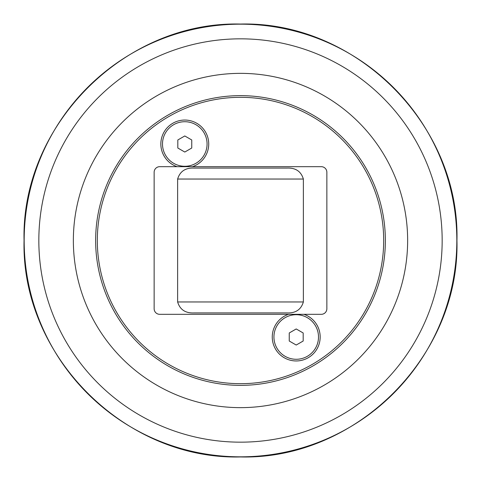 <?xml version="1.0" encoding="UTF-8"?>
<svg xmlns="http://www.w3.org/2000/svg" width="481" height="481" viewBox="0 0 481 481"><rect width="100%" height="100%" fill="white"/><g stroke="black" fill="none" stroke-linecap="round" stroke-linejoin="round"><path stroke-width="0.72" d="M289.249 341.023L289.249 332.978L296.212 328.956L303.18 332.978L303.18 341.023L296.212 345.039L289.249 341.023M273.93 337.001A22.288 22.288 0 0 1 296.212 314.712A22.288 22.288 0 0 1 318.5 337.001A22.288 22.288 0 0 1 296.212 359.283A22.288 22.288 0 0 1 273.93 337.001M177.82 148.022L177.82 139.977L184.788 135.961L191.751 139.977L191.751 148.022L184.788 152.044L177.82 148.022M162.5 143.999A22.288 22.288 0 0 1 184.788 121.717A22.288 22.288 0 0 1 207.07 143.999A22.288 22.288 0 0 1 184.788 166.288A22.288 22.288 0 0 1 162.5 143.999M192.508 166.679L321.284 166.679A5.574 5.574 0 0 1 326.858 172.252L326.858 308.748A5.574 5.574 0 0 1 321.284 314.321L303.938 314.321A23.96 23.96 0 0 1 315.53 351.172A23.96 23.96 0 0 1 276.9 351.172A23.96 23.96 0 0 1 288.492 314.321L159.716 314.321A5.574 5.574 0 0 1 154.142 308.748L154.142 172.252A5.574 5.574 0 0 1 159.716 166.679L177.062 166.679A23.96 23.96 0 0 1 184.788 120.046A23.96 23.96 0 0 1 192.508 166.679L177.062 166.679M288.492 314.321L303.938 314.321M385.359 240.5A144.859 144.859 0 0 0 240.5 95.641A144.859 144.859 0 0 0 95.641 240.5A144.859 144.859 0 0 0 240.5 385.359A144.859 144.859 0 0 0 385.359 240.5M383.688 240.5A143.188 143.188 0 0 1 168.909 364.502A143.188 143.188 0 0 1 168.909 116.498A143.188 143.188 0 0 1 383.688 240.5M287.001 168.073L193.999 168.073C185.389 167.719 179.936 171.374 177.633 179.04L177.633 301.96C179.936 309.626 185.389 313.281 193.999 312.927L287.001 312.927C295.611 313.281 301.064 309.626 303.367 301.96L303.367 179.04C301.064 171.374 295.611 167.719 287.001 168.073L263.005 168.073M73.359 240.5A167.141 167.141 0 0 0 240.5 407.641A167.141 167.141 0 0 0 407.641 240.5A167.141 167.141 0 0 0 240.5 73.359A167.141 167.141 0 0 0 73.359 240.5M303.367 301.96L177.633 301.96M177.633 179.04L303.367 179.04M38.835 240.5A201.665 201.665 0 0 1 240.5 38.835A201.665 201.665 0 0 1 442.165 240.5A201.665 201.665 0 0 1 240.5 442.165A201.665 201.665 0 0 1 38.835 240.5M240.5 456.83A216.33 216.33 0 0 0 456.83 240.5A216.33 216.33 0 0 0 240.5 24.17A216.33 216.33 0 0 0 24.17 240.5A216.33 216.33 0 0 0 240.5 456.83M240.5 456.95C124.844 459.938 21.062 356.156 24.05 240.5C21.062 124.844 124.844 21.062 240.5 24.05C356.156 21.062 459.938 124.844 456.95 240.5C459.926 356.168 356.168 459.926 240.5 456.95"/></g></svg>
